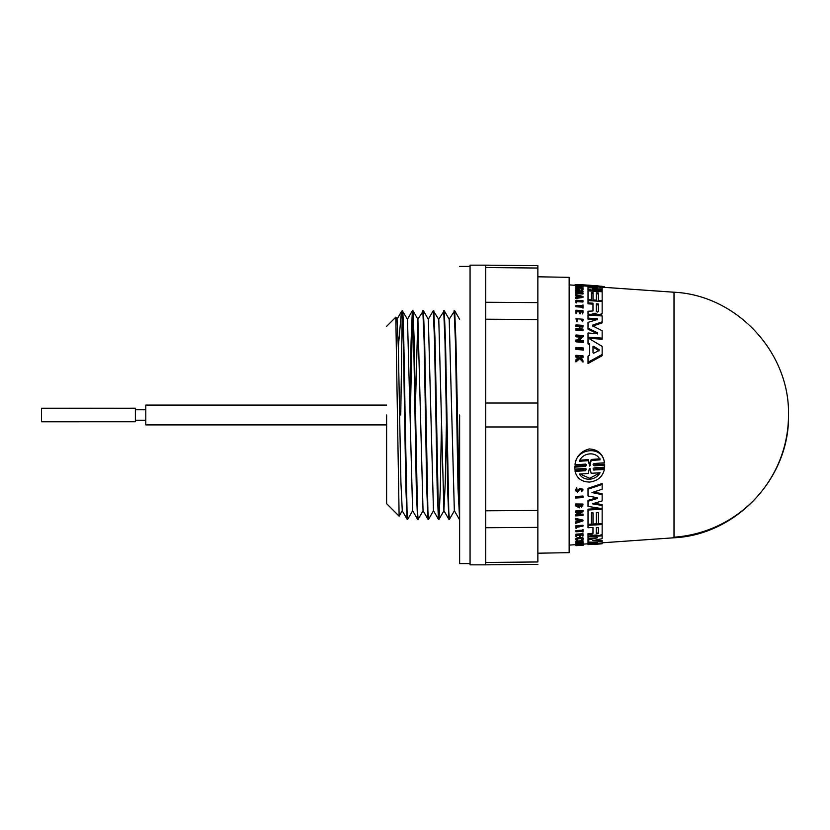 <?xml version="1.0" encoding="UTF-8"?>
<svg xmlns="http://www.w3.org/2000/svg" width="830" height="830" viewBox="0 0 830 830"><rect width="100%" height="100%" fill="white"/><g stroke="black" fill="none" stroke-linecap="round" stroke-linejoin="round"><path stroke-width="1.25" d="M575.626 497.367L575.626 496.485L582.982 496.05L582.982 497.595L575.626 498.031L575.626 497.367L582.982 496.931M588.014 541.056L588.014 540.112L597.61 537.757M597.61 542.415L588.014 541.99L588.014 539.21L593.865 537.965M588.014 537.425L588.014 536.72L602.155 535.879L602.155 538.67L592.776 540.662L602.155 541.544L602.155 542.986L588.014 543.909L588.014 543.183L597.393 542.405M593.782 535.495L595.95 535.371M595.058 540.195L602.155 540.61L602.155 541.544M593.004 544.49L588.014 544.553L588.014 542.229L590.078 542.094M588.014 535.371L588.014 534.489L591.977 534.261L591.977 533.389L592.973 532.922L592.973 527.465L588.014 527.745L588.014 525.338L602.155 524.539L602.155 534.385L599.395 535.578L595.172 535.008L588.014 536.253L588.014 533.617L591.977 533.389M588.014 526.894L588.014 524.487L602.155 523.678L602.155 524.539M576.186 489.939L577.4 490.551L579.63 488.497L582.982 489.212L581.768 491.671L581.975 489.721M581.467 491.028L582.079 489.959L580.782 489.389L577.4 492.128L575.283 490.437L576.726 487.698L576.985 489.254L576.082 490.395L576.892 491.391L578.479 490.893L579.63 489.399L582.982 490.115M580.896 506.528L581.872 505.003L576.694 505.304L578.541 506.995L578.541 505.781L579.288 505.74L579.288 507.846L575.626 505.875L575.626 503.976L583.013 504.069L581.612 507.13L580.896 505.667L581.674 504.879M576.767 504.858L578.541 506.134M578.541 505.781L578.541 504.92L579.288 504.879L579.288 505.74M575.626 515.368L580.959 512.089L575.626 512.39L575.626 511.84L582.982 511.415L577.804 515.243L582.982 515.471L575.626 515.897L575.626 514.517L579.714 512.162M575.626 511.84L575.626 510.979L582.982 510.554L582.982 511.415M579.081 514.32L582.982 514.092L582.982 514.953M574.765 467.166L574.796 466.138L585.326 465.433L586.291 464.696M574.796 468.162L574.796 466.138L574.796 467.124L585.316 466.429L585.316 465.433M585.326 466.429L586.354 465.547L585.627 464.115L575.086 464.779L575.086 463.773C576.601 456.002 581.332 451.064 589.269 448.957C597.683 449.445 602.705 453.73 604.365 461.802L604.365 462.808L593.958 463.524L593.045 464.748L594.124 465.838L604.655 465.142L604.655 467.186L594.041 467.892L593.108 468.722L593.533 469.998L604.354 469.479C602.642 476.731 597.756 480.923 589.725 482.064C581.757 481.95 576.881 478.391 575.086 471.388L575.086 470.413L585.316 469.749L586.291 469.043M593.149 464.24L594.124 464.842L604.655 464.136L604.655 466.19M593.16 468.587L594.135 469.168L604.354 468.504L604.354 469.479M594.239 503.26L602.155 504.609L602.155 508.676L588.014 506.383L588.014 501.268L597.237 498.519L597.237 497.73L588.014 495.987L588.014 489.212L602.155 484.44L602.155 489.254L591.966 492.574L602.155 494.649L602.155 500.915L592.381 503.81L602.155 505.47M588.014 505.522L588.014 500.397L597.237 497.637M588.014 495.105L588.014 488.31L602.155 483.527L602.155 484.44M593.647 492.034L602.155 493.757L602.155 494.649M593.014 523.159L593.014 512.805L591.354 512.899L591.354 523.253M588.014 523.45L588.014 510.014L602.155 509.205L602.155 523.491L598.42 523.709L598.42 512.494L596.334 512.618L596.334 522.973M591.354 512.899L591.354 524.114L588.014 524.301L588.014 509.164L600.64 508.437M598.42 522.859L598.42 512.494M575.979 544.49L575.979 543.526L583.345 543.048L583.345 544.013L578.168 545.03L583.345 544.76L575.979 545.248L581.311 544.262L575.979 544.49L583.345 544.013L583.345 544.688M575.626 522.765L575.626 521.914L578.137 521.084L578.137 520.441L575.626 519.87L575.626 519.258L582.971 520.918L575.626 523.346L578.137 521.935L578.137 520.441M575.626 519.258L575.626 518.408L582.971 520.068L582.971 520.918M575.979 542.021L575.979 541.098L582.982 540.672L582.982 541.793L579.869 541.99L579.869 542.851L582.982 542.83L575.979 543.266L579.444 542.882L579.444 542.011L575.979 542.021L582.982 541.585M579.444 535.36L576.601 535.526M575.979 535.568L575.979 535.018L582.982 534.613L582.982 536.035L582.39 536.066L582.39 534.956L580.305 535.309M576.601 535.288L576.601 536.408L575.979 536.439L575.979 534.147L582.982 533.742L582.982 534.613M576.757 539.407C572.275 537.508 586.634 536.564 582.349 539.043M575.979 531.397L582.39 531.034L582.982 530.204L582.982 532.103L582.39 531.408L575.979 531.781L575.979 530.546L582.39 530.173M582.39 530.235L582.982 529.343L582.982 530.204M575.979 527.382L575.979 526.5L582.982 526.096L576.674 527.341M576.674 526.894L576.674 528.191L575.979 528.233L575.979 525.649L582.982 525.245L582.982 526.096M574.796 469.147L574.796 467.124L574.796 469.147L585.316 468.452L586.405 469.469L585.316 470.724L575.086 471.388M575.283 490.437L576.726 488.6L576.985 489.254M576.726 487.698L576.726 488.6M591.292 315.213L591.292 314.373L594.249 313.304L599.395 314.912L602.155 313.325L602.155 300.564L598.42 300.325L598.42 292.949L596.334 292.824L596.334 300.19L593.014 299.972L593.014 292.606L591.354 292.502L591.354 299.869L588.014 299.661L588.014 290.863L602.155 291.766L602.155 300.564M597.61 333.639L597.61 332.913L597.393 333.67L597.61 332.913L588.014 328.068L588.014 322.393L597.61 319.415L597.393 318.772L588.014 318.149L588.014 315.006L602.155 315.94L602.155 321.853L592.776 325.059L592.776 325.941L602.155 330.724L602.155 338.142L588.014 337.115L588.014 332.996L597.393 333.67M581.467 286.35L580.222 286.122L580.222 285.115L577.4 285.188C574.889 284.898 574.661 284.742 576.726 284.742L576.985 285.064M577.4 285.188C574.889 284.898 574.661 284.742 576.726 284.742M582.982 286.36L582.982 285.354L577.4 285.095M588.014 286.226L583.5 285.894M604.354 287.356L604.354 286.786L597.413 285.821L581.311 284.69L575.086 284.649L575.086 285.302M537.861 276.795L569.152 277.345L569.152 552.655L537.861 553.205M600.069 472.737C597.87 476.565 594.425 478.734 589.725 479.242C585.098 479.356 581.654 477.624 579.382 474.065L588.294 473.494L589.31 468.608L590.14 468.556L591.157 473.308L600.069 472.737M579.994 474.023L589.725 478.308L599.084 473.297M591.188 460.463L589.725 466.138L588.263 460.66L579.382 461.273C582.452 452.506 596.438 450.866 600.069 459.851L591.188 460.463L591.188 459.436L600.069 458.824M579.382 460.245L588.263 459.633L589.725 465.142L591.188 459.436M593.647 353.238L593.004 352.76L593.004 346.608L593.647 346.266L599.104 349.7L599.104 350.519L593.647 353.238M598.378 311.499L597.33 312.07L596.293 311.364L596.293 303.832L598.378 303.967L598.378 311.499L598.378 304.921L596.293 304.797L596.293 311.364M598.378 532.725L598.378 533.597L596.293 533.721L596.293 527.704L596.293 532.85L597.33 533.202L598.378 532.725L598.378 527.579L598.378 533.597M485.706 265.164L470.06 265.164L470.06 564.836L485.706 564.836L485.706 265.164L537.861 265.662L537.861 561.962C537.861 565.116 537.861 565.116 537.861 561.962L485.706 562.45M459.633 415L459.633 563.632L459.633 415M145.8 405.092L386.614 405.092L145.8 405.092L145.8 424.908L386.614 424.908M145.8 409.781L135.373 409.781L145.8 409.781M145.8 420.219L135.373 420.219M135.373 408.225L41.5 408.225L41.5 421.785L135.373 421.775L135.373 408.215L41.5 408.308M400.755 415L402.26 311.675C403.183 301.342 404.158 353.881 405.092 415L407.053 511.363L407.706 519.3L412.697 510.678M398.307 347.127L401.45 311.541L402.26 312.464C403.058 320.671 403.795 366.269 404.573 415L405.88 488.756L407.136 519.269L407.706 519.3M449.113 319.322L454.684 310.731L455.94 341.244L459.633 518.325M454.114 310.7L455.421 341.244L458.025 488.756L459.633 519.3M428.259 319.322L433.26 310.7L438.686 319.322L444.247 310.731L445.513 341.244L448.771 511.363L449.424 519.3L454.425 510.678M443.687 310.7L444.994 341.244L447.598 488.756L448.864 519.269L449.424 519.3M433.82 310.731L435.086 341.244L438.344 511.363L439.039 519.269L440.294 488.756L441.477 423.134M433.26 310.7L434.557 341.244L437.171 488.756L438.427 519.269L438.997 519.3M415.394 406.866L417.822 319.322L423.393 310.731L424.649 341.244L427.907 511.363L428.56 519.3L433.561 510.678M422.823 310.7L424.13 341.244L426.734 488.756L428 519.269L428.56 519.3M409.916 406.866L411.089 341.244L412.354 310.731L412.956 310.731L414.222 341.244L417.48 511.363L418.133 519.3L423.134 510.678M412.396 310.7L413.703 341.244L416.307 488.756L417.573 519.269L418.133 519.3M410.311 415L412.655 312.049M386.614 415L386.614 503.654L386.614 415M395.817 317.174L397.051 319.322L398.317 347.314L400.921 482.687L402.27 510.678L399.126 516.125L395.817 317.174L386.614 326.346M401.554 311.406L402.26 310.7L402.26 312.464M402.26 310.7L407.489 319.322L412.614 510.678L417.573 519.269M599.104 350.862L593.647 347.407L593.004 347.749L593.004 352.76M578.562 520.535L580.824 521.043L578.562 521.8L578.562 520.535L579.288 520.701M596.293 527.704L598.378 527.579M598.378 304.921L598.378 303.967M599.104 349.7L599.104 350.519L599.104 349.7M588.263 459.633L588.263 460.66M593.647 544.356L599.104 544.055L593.647 544.397M578.562 295.76L580.824 296.351L578.562 296.652L578.562 295.76L578.562 296.652M588.014 287.834L597.237 287.875L588.014 286.62L588.014 285.634L602.155 286.288L591.966 286.35L602.155 287.46L602.155 288.882L592.381 288.933L602.155 290.313L602.155 291.548L588.014 289.431L588.014 287.834M580.896 288.882L581.872 288.446L576.694 288.103L579.288 288.467L579.288 289.224L575.626 288.207L583.013 288.518L580.896 288.882L581.612 290.127L581.612 289.162M575.626 292.305L580.959 291.154L575.626 290.562L582.982 291.029L577.804 292.451L582.982 293.063L575.626 292.305M580.222 285.115L581.467 285.354L581.467 286.308M582.11 285.292L581.467 285.354L581.768 286.329M575.626 285.925L582.982 286.547L575.626 285.925M583.345 545.154L575.979 545.673L583.345 544.76M597.393 537.757L588.014 538.317L588.014 535.838M592.973 532.922L592.973 527.465M592.973 533.794L591.977 534.261M583.345 348.87L575.979 348.299L575.979 347.438L583.345 348.009L583.345 350.032L575.979 349.461L575.979 348.299M592.776 325.941L592.776 325.059L592.776 325.941M597.393 319.477L597.393 318.772L597.61 319.415M588.014 302.867L592.973 303.178L592.973 310.98L592.973 304.143L588.014 303.822L588.014 300.564L602.155 301.466M592.973 310.98L588.014 311.26L588.014 314.155L591.292 314.373M589.694 343.848L588.014 342.842L588.014 337.955L602.155 346.369L602.155 354.503L588.014 362.222L588.014 356.153L589.694 355.261L589.694 343.848L589.694 344.979L588.014 343.962L588.014 339.045M575.979 339.937L576.943 340.01L581.311 336.129L575.979 335.745L575.979 334.998L583.345 335.528L578.168 340.103L583.345 340.487L583.345 341.275L575.979 340.725L575.979 339.937M575.979 325.547L575.979 324.893L582.982 325.37L582.982 326.024L579.869 325.817L579.869 328.825L582.982 329.043L582.982 329.728L575.979 329.24L575.979 328.556L579.444 328.794L579.444 325.785L575.979 325.547L575.979 326.574L579.444 326.812L579.444 325.785M580.305 312.775L579.444 312.713L579.444 310.918L576.601 310.731L576.601 312.526L575.979 312.495L575.979 310.223L582.982 310.679L582.982 312.952L582.39 312.91L582.39 311.105L580.305 310.97L580.305 313.75L579.444 313.699L579.444 312.713M579.714 357.44L575.979 360.645L575.979 359.681L579.216 356.942L575.979 355.977L575.979 355.271L582.982 355.842L582.982 356.558L580.284 356.329L582.982 360.801L579.714 357.44L579.714 358.674L575.979 361.911L575.979 360.645M576.757 320.39L576.757 321.397L577.317 321.106L577.317 320.1L576.757 320.39L575.989 318.751L583.044 319.228L582.349 320.702L581.768 320.349L582.349 321.718L582.349 320.702M577.317 320.1L576.715 318.803L582.318 319.177L581.768 320.349M575.979 305.367L582.39 305.772L582.982 304.88L582.982 307.173L582.39 306.239L575.979 305.367M576.674 301.933L575.979 301.892L575.979 300.232L582.982 300.678L576.674 300.678L576.674 302.898L575.979 302.846L575.979 301.186M575.626 504.848L583.013 504.941M604.655 464.136L604.655 467.186M575.086 464.779C575.75 447.993 602.86 444.87 604.365 462.808M597.237 497.73L597.237 498.519L597.237 497.73M596.334 512.618L596.334 523.823L593.014 524.01L593.014 512.805M602.155 542.986L602.155 543.754L588.014 544.024L588.014 544.656L589.694 544.511M602.155 543.754L599.177 544.055M575.626 294.598L582.971 296.486L575.626 297.514L578.137 296.715L578.137 295.646L575.626 294.598M580.305 535.07L580.305 536.19L579.444 536.242L579.444 535.122M577.317 539.23L576.757 540.299L575.979 538.774M576.757 540.299C572.275 538.39 586.634 537.446 582.349 539.946L581.768 538.95M583.044 539.251L582.349 539.946M582.318 539.293L581.768 539.842C585.171 537.861 573.758 538.618 577.317 540.133L576.715 539.625M602.155 287.46L602.155 286.682M599.021 289.867L602.155 289.857L602.155 288.882M593.668 291.226L588.014 290.396L588.014 288.809M589.995 287.834L588.014 287.605L588.014 286.62M583.013 288.518L583.013 289.483L581.612 290.127M575.626 288.207L575.626 289.172L579.288 290.189L579.288 289.224M575.626 290.811L575.626 291.776L578.095 291.932M580.564 292.627L582.982 291.984L582.982 291.029M575.626 292.596L575.626 293.55L582.982 294.017L582.982 293.063M580.222 286.122L579.153 286.205M575.626 286.07L575.626 287.056L582.982 287.533L582.982 286.547M602.155 534.997L602.155 535.879M602.155 338.142L602.155 339.231L588.014 338.204L588.014 334.065M597.61 333.971L588.014 329.116L588.014 323.41M597.393 319.768L588.014 319.145L588.014 315.991M592.776 326.086L602.155 322.86L602.155 321.853M601.211 315.576L602.155 313.325M597.787 315.649L597.787 314.809M596.085 314.082L596.085 315.068L594.249 314.29L594.249 313.304M594.249 314.29L592.682 315.286M588.014 312.236L588.014 314.155M592.973 304.143L592.973 303.178M588.014 303.822L588.014 301.518M588.014 357.367L588.014 363.499L602.155 355.707L602.155 354.503M589.694 355.261L589.694 344.979M575.979 340.725L575.979 341.836L583.345 342.385L583.345 341.275M580.17 337.136L575.979 336.824L575.979 335.745M579.288 340.186L583.345 336.607L583.345 335.528M575.979 329.24L575.979 330.288L582.982 330.776L582.982 329.728M579.444 328.794L579.444 326.812M579.869 328.825L579.869 326.844L582.982 327.062L582.982 326.024M579.444 311.893L576.601 311.707M575.979 311.198L575.979 313.47L576.601 313.512L576.601 312.526M582.39 312.91L582.39 313.896L582.982 312.952M582.39 312.08L580.305 311.945M579.216 358.176L578.458 356.184M578.458 357.408L575.979 357.201L575.979 355.977M580.284 357.554L582.982 357.782L582.982 356.558M580.284 357.097L580.284 356.329M579.714 358.674L582.982 362.067L582.982 360.801M576.757 321.397L575.979 318.751M583.044 320.224L582.349 321.718M582.982 307.173L582.982 308.148L582.39 307.142M582.39 307.204L575.979 306.789L575.979 305.824M582.982 301.083L582.982 302.037L576.674 301.632M576.58 514.465L576.58 515.316M593.014 300.885L593.014 292.606M596.334 300.19L596.334 301.103M593.014 293.561L591.354 293.457M591.354 300.782L591.354 299.869M588.014 300.616L588.014 291.818M598.42 301.228L598.42 292.949M598.42 293.913L596.334 293.779M602.155 508.676L602.155 509.205M575.979 544.605L575.979 545.165M576.943 544.542L576.943 545.103M578.137 296.715L575.626 295.957L575.626 295.013M575.626 297.514L575.626 298.468L582.971 297.441L582.971 296.486M579.869 541.99L579.869 542.851M582.982 541.793L582.982 542.654M575.979 542.229L575.979 543.09M579.444 542.011L579.444 542.882M412.956 310.731L417.915 319.322L423.041 510.678L428 519.269M423.393 310.731L428.342 319.322L433.468 510.678L438.427 519.269M438.78 319.322L443.905 510.678L445.254 482.687L446.416 423.134M444.247 310.731L449.206 319.322L454.332 510.678L459.291 519.269M674.012 415L674.012 537.197A123.079 122.498 -0 0 0 788.5 415C789.963 352.366 736.584 295.138 674.012 292.222L674.012 415M674.012 537.197L674.012 537.778L602.155 542.799M594.124 464.842L594.124 465.838M578.479 490.001L578.479 490.893M590.151 464.686L590.151 465.682M537.861 403.027L485.706 403.027M537.861 268.038L485.706 267.55M537.861 302.618L485.706 302.265M537.861 319.55L485.706 319.208M537.861 426.973L485.706 426.973M537.861 510.45L485.706 510.792M537.861 527.382L485.706 527.735M593.647 347.407L593.647 346.266M589.3 465.744L589.3 464.748M579.153 286.163L579.153 285.198M599.395 315.753L599.395 314.912M595.172 313.232L595.172 314.207M579.63 488.497L579.63 489.399M594.135 469.168L594.135 470.143M585.316 470.724L585.316 469.749M588.014 543.795L583.345 544.117M575.979 544.636L569.152 545.113M575.283 285.831L575.283 284.825M470.06 563.632L459.633 563.632M386.614 503.654L399.095 516.136M470.06 266.368L459.633 266.368M485.706 564.836L537.861 564.338M597.413 285.821L581.529 284.711M583.054 320.224L583.054 319.228M583.054 538.348L583.054 539.251M674.012 292.222L602.155 287.201M575.283 285.323L569.152 284.887M674.012 537.778C736.584 534.862 789.963 477.634 788.5 415M396.968 319.322L401.45 311.541M402.177 510.678L407.136 519.269M407.395 319.322L412.354 310.731M443.905 510.678L448.864 519.269M439.039 519.269L443.988 510.678M454.684 310.731L459.633 319.322"/></g></svg>
